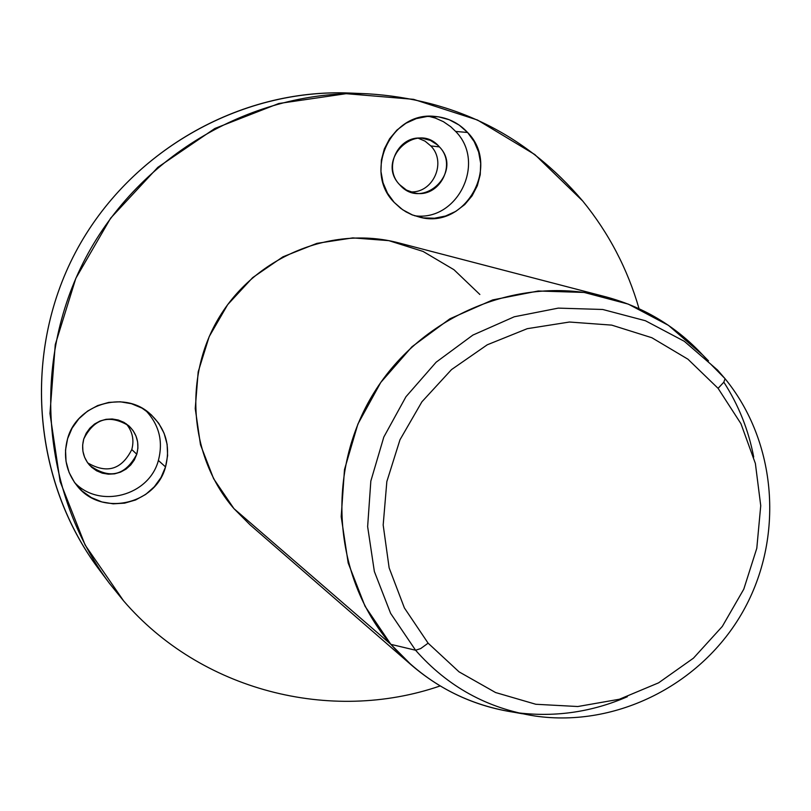<?xml version="1.0" encoding="UTF-8"?>
<svg xmlns="http://www.w3.org/2000/svg" width="811" height="811" viewBox="0 0 811 811"><rect width="100%" height="100%" fill="white"/><g stroke="black" fill="none" stroke-linecap="round" stroke-linejoin="round"><path stroke-width="1.22" d="M158.378 460.455C149.163 495.876 99.5 509.065 74.561 482.515C99.5 509.065 149.163 495.876 158.378 460.455C163.376 441.285 159.108 424.579 145.574 410.325C159.108 424.579 163.376 441.285 158.378 460.455L165.535 466.923L158.378 460.455M136.785 454.231L137.9 448.138L137.627 441.965L135.995 436.014L133.075 430.6L129.01 425.978L124.002 422.389L118.305 420.017L112.202 418.973L106.008 419.317L100.017 421.031L94.542 424.031L89.869 428.167L86.209 433.226L83.766 438.954L82.651 445.067L82.925 451.261L84.577 457.211L87.517 462.635L91.602 467.237L96.621 470.816L102.328 473.168L108.421 474.192L114.615 473.837L120.586 472.114L126.04 469.113L130.703 464.987L134.342 459.949L136.785 454.231L131.787 449.558C134.352 439.947 132.487 431.351 126.192 423.758C132.487 431.351 134.352 439.947 131.787 449.558L136.785 454.231C125.178 475.824 109.515 479.554 89.778 465.433C83.138 457.718 81.141 448.888 83.766 438.954C94.248 418.415 109.252 414.026 128.787 425.785C136.947 433.662 139.614 443.151 136.785 454.231M87.7 462.888C106.971 474.07 121.67 469.62 131.787 449.558C121.67 469.62 106.971 474.07 87.7 462.888M123.617 600.89C200.398 690.222 330.097 723.858 440.15 685.944C330.097 723.858 200.398 690.222 123.617 600.89L85.155 545.073L60.126 481.552L49.958 413.539L55.27 344.584L75.849 278.295L110.641 218.159L157.821 167.34L214.874 128.462L278.771 103.514L346.155 93.681L413.539 99.327L477.486 120.018L534.824 154.556L582.764 201.067C526.775 135.062 455.062 99.307 367.636 93.792C254.015 88.997 140.141 154.648 85.631 257.989C31.163 361.361 41.341 492.409 109.505 583.444L123.617 600.89M639.038 308.677C627.582 268.938 608.828 233.071 582.764 201.067C608.828 233.071 627.582 268.938 639.038 308.677M109.505 583.444L98.678 568.967C32.379 480.406 22.465 353.028 75.382 252.586C128.351 152.174 239.042 88.379 349.582 93.042L367.636 93.792M718.09 388.337L740.94 423.687L755.376 463.466L760.738 505.689L756.795 548.297L743.768 589.202L722.307 626.437L693.446 658.167L658.583 682.842L619.401 699.244L577.807 706.523L535.828 704.272L495.572 692.533L459.036 671.843L428.117 643.174L404.395 607.936L389.138 567.872L383.177 525.021L386.837 481.582L399.975 439.785L421.913 401.8L451.524 369.583L487.259 344.797L527.262 328.678L569.464 322.028L611.717 325.12L651.862 337.731L687.91 359.182L718.09 388.337L723.787 382.224L725.054 378.788L723.787 382.224L718.09 388.337L687.91 359.182L651.862 337.731L611.717 325.12L569.464 322.028L527.262 328.678L487.259 344.797L451.524 369.583L421.913 401.8L399.975 439.785L386.837 481.582L383.177 525.021L389.138 567.872L404.395 607.936L428.117 643.174L459.036 671.843L495.572 692.533L535.828 704.272L577.807 706.523L619.401 699.244L658.583 682.842L693.446 658.167L722.307 626.437L743.768 589.202L756.795 548.297L760.738 505.689L755.376 463.466L740.94 423.687L718.09 388.337M522.436 713.771L514.488 712.352C465.271 704.678 424.062 682.01 390.872 644.35L415.577 650.229C447.652 686.674 487.502 708.611 535.118 716.032C487.502 708.611 447.652 686.674 415.577 650.229L420.676 648.577L428.117 643.174L420.676 648.577L415.577 650.229L390.618 613.359L374.358 571.491L367.636 526.653L370.83 481.085L383.816 437.048L405.956 396.741L436.156 362.182L472.874 335.085L514.275 316.777L558.282 308.119L602.725 309.478L645.414 320.74L684.291 341.279L717.522 370.029L724.852 378.453L710.395 363.804M723.828 382.163C738.588 405.064 748.543 430.023 753.703 457.019M627.329 696.73C592.294 711.916 556.022 717.299 518.513 712.889C478.247 707.618 442.624 691.742 411.643 665.253L390.872 644.35L365.041 606.263L348.183 562.996L341.198 516.678L344.482 469.589L357.884 424.092L380.754 382.457L411.958 346.763L449.912 318.794L492.713 299.908L538.21 290.997L584.153 292.447L628.292 304.115L668.477 325.363L702.823 355.096L708.49 360.854M535.118 716.032C616.715 727.832 702.093 684.322 743.18 611.099C784.349 537.926 777.202 442.269 724.882 378.494L717.522 370.029L684.291 341.279L645.414 320.74L602.725 309.478L558.282 308.119L514.275 316.777L472.874 335.085L436.156 362.182L405.956 396.741L383.816 437.048L370.83 481.085L367.636 526.653L374.358 571.491L390.618 613.359L415.577 650.229L390.872 644.35L233.943 508.629L390.872 644.35C332.824 577.067 325.323 470.978 374.003 392.717C422.409 314.283 520.297 274.311 605.858 296.846C645.211 307.44 678.442 327.867 705.54 358.107M411.643 665.253L250.021 524.788L233.943 508.629C189.004 456.684 182.982 375.442 220.176 315.712C257.178 255.86 332.409 225.448 398.637 242.874L605.858 296.846M479.859 294.474L453.947 269.708L423.099 251.451L388.814 240.644L352.815 237.887L316.919 243.361L282.958 256.813L252.677 277.605L227.648 304.683L209.167 336.646L198.178 371.874L195.238 408.541L200.489 444.773L213.617 478.703L233.943 508.629M67.587 438.721C76.569 404.547 122.917 390.04 149.163 412.981C165.454 427.569 170.908 445.553 165.535 466.923C155.783 504.817 101.213 516.8 77.288 486.053C66.127 472.012 62.893 456.238 67.587 438.721L65.529 450.034L66.046 461.489L69.107 472.499L74.551 482.504L82.114 491.02L91.39 497.609L101.933 501.948L113.195 503.824L124.62 503.144L135.64 499.951L145.706 494.406L154.303 486.782L161.034 477.466L165.535 466.923L167.603 455.67L167.117 444.276L164.106 433.297L158.723 423.291L151.231 414.756L141.986 408.115L131.473 403.716L120.2 401.78L108.735 402.408L97.665 405.571L87.537 411.116L78.87 418.76L72.108 428.117L67.587 438.721M358.543 93.559C245.226 85.175 129.79 149.336 75.382 252.586C20.934 355.826 33.231 487.32 104.163 576.074M430.823 145.929C446.983 162.139 433.145 193.363 410.467 191.883C433.145 193.363 446.983 162.139 430.823 145.929L439.41 146.882C416.803 120.028 375.017 159.747 399.671 184.715C422.359 211.438 463.902 171.831 439.41 146.882C457.252 164.694 438.944 198.654 414.563 192.977L406.453 190.078L399.671 184.715C382.488 167.654 398.627 134.687 422.399 138.275L430.428 140.404L437.423 144.916L439.41 146.882L430.823 145.929L425.035 141.144L418.162 138.184L425.035 141.144L430.823 145.929M467.612 132.487L459.158 125.066L449.284 119.754L438.477 116.825L427.285 116.439L416.256 118.619L405.956 123.242L396.903 130.095L389.564 138.823L384.302 148.991L381.383 160.081L380.957 171.537L383.045 182.779L387.526 193.241L394.187 202.395L402.692 209.775L412.586 215.037L423.403 217.895L434.574 218.22L445.553 216.01L455.792 211.367L464.784 204.534L472.083 195.836L477.314 185.729L480.234 174.7L480.68 163.295L478.642 152.093L474.212 141.651L467.612 132.487L455.64 131.433C486.549 162.453 457.597 221.849 414.563 215.756C457.597 221.849 486.549 162.453 455.64 131.433L450.794 126.769L443.435 121.691L435.294 118.051L428.816 116.338L435.294 118.051L443.435 121.691L450.794 126.769L455.64 131.433L467.612 132.487C501.046 165.971 465.524 229.432 420.118 217.297L411.856 214.743L406.027 211.884L400.614 208.275L394.187 202.395C362.963 171.425 391.206 111.279 434.595 116.399C447.631 117.504 458.631 122.866 467.612 132.487"/></g></svg>
